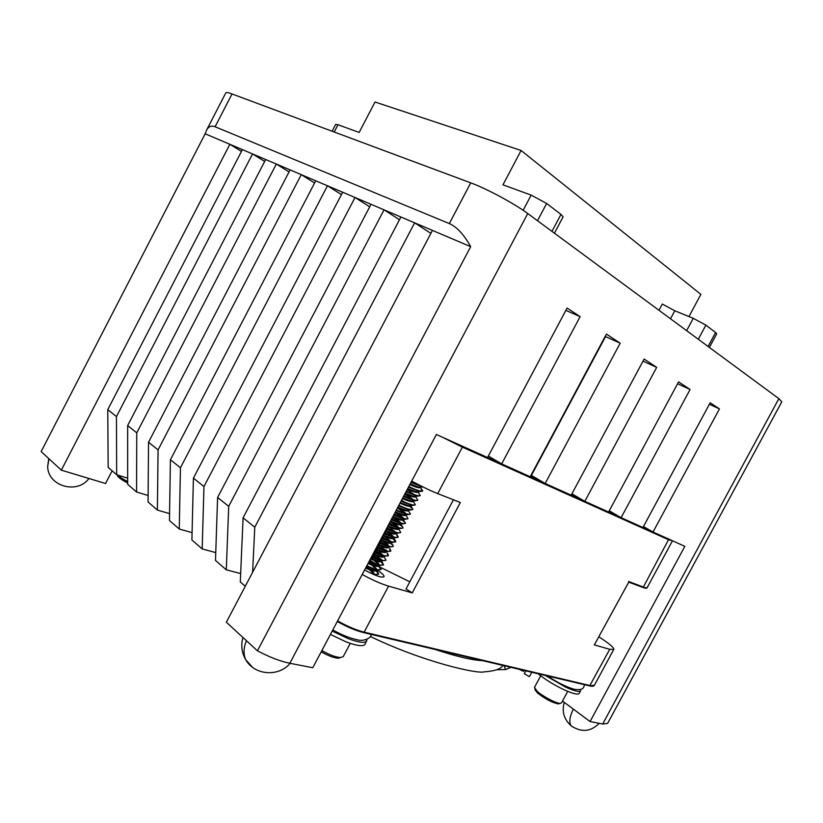 <?xml version="1.0" encoding="UTF-8"?>
<svg xmlns="http://www.w3.org/2000/svg" width="823" height="823" viewBox="0 0 823 823"><rect width="100%" height="100%" fill="white"/><g stroke="black" fill="none" stroke-linecap="round" stroke-linejoin="round"><path stroke-width="1.23" d="M559.321 703.603L558.251 703.891C551.945 702.575 544.98 698.892 537.357 692.843L535.084 689.581M540.711 675.817L534.508 687.328L536.977 691.094C542.398 696.196 556.255 703.531 560.206 703.377L561.492 702.935L567.726 691.371M340.537 657.577L338.304 658.215C333.994 657.968 328.295 655.838 321.207 651.847M420.769 485.848L411.243 481.949M411.284 481.877L411.973 482.288M420.635 487.658L422.724 490.981C421.109 491.66 416.448 490.199 408.764 486.619M408.856 486.455L410.235 487.298M419.051 493.605L420.275 495.6C418.64 496.31 413.979 494.87 406.295 491.28M406.428 491.033L408.434 492.257M416.613 498.193L417.827 500.219C416.171 500.96 411.5 499.54 403.826 495.95M404 495.611L406.583 497.195M414.185 502.791L415.368 504.838C413.702 505.61 409.031 504.201 401.357 500.61M401.573 500.178L404.679 502.102M410.595 506.33L411.438 507.081L410.852 506.094M411.747 507.38L412.92 509.458C411.233 510.26 406.552 508.861 398.888 505.271M397.509 507.853C403.301 510.466 406.922 511.433 408.393 510.733L410.471 514.077C408.774 514.91 404.083 513.521 396.419 509.921L396.696 510.054M405.965 515.311L408.023 518.685C406.305 519.55 401.614 518.181 393.95 514.581M394.31 513.902L398.744 516.69M403.352 520.126L405.585 523.294C403.846 524.189 399.145 522.842 391.481 519.231M391.892 518.469L396.707 521.515M401.079 524.508L403.136 527.913C401.377 528.839 396.676 527.492 389.012 523.891M389.464 523.037L394.629 526.329M398.517 529.302L399.042 529.786L398.641 529.117M399.577 530.321L400.688 532.522C398.918 533.479 394.207 532.152 386.553 528.541M387.047 527.594L392.54 531.123M396.1 533.88L396.563 534.322L396.202 533.716M397.149 534.909L398.25 537.121C396.46 538.119 391.738 536.802 384.084 533.191M384.629 532.162L390.421 535.896M394.711 539.487L395.801 541.729C394.001 542.748 389.269 541.452 381.625 537.841M382.211 536.73L388.281 540.67M392.283 544.065L393.363 546.338C391.542 547.388 386.81 546.102 379.156 542.491M379.794 541.287L386.121 545.423M389.855 548.643L390.915 550.937C389.084 552.017 384.341 550.752 376.697 547.13M377.376 545.844L383.95 550.165M387.427 553.221L388.477 555.546C386.625 556.657 381.882 555.402 374.239 551.78M374.959 550.402L381.759 554.897M383.981 556.749L386.038 560.144C384.166 561.286 379.413 560.041 371.77 556.42M372.541 554.959L379.557 559.619M381.553 561.317L383.59 564.743C381.718 565.915 376.955 564.691 369.311 561.06M379.228 565.977L381.152 569.341C379.259 570.545 374.496 569.331 366.852 565.699M376.749 570.493L378.714 573.929C377.685 574.999 374.588 574.536 369.414 572.541M369.517 569.753L374.043 574.073M365.957 567.407L366.945 568.014M371.729 565.031L376.44 569.423M376.636 570.596C375.01 571.594 371.327 570.761 365.587 568.096M368.375 562.839L368.92 563.169M373.93 560.309L378.827 564.784M379.074 566.008C377.459 566.975 373.786 566.131 368.035 563.477M370.792 558.272L378.786 561.132L381.965 560.967L371.471 556.996M381.512 561.409C379.917 562.356 376.234 561.502 370.484 558.848M376.111 555.576L380.854 559.619M383.95 556.811C382.366 557.737 378.693 556.873 372.942 554.218M378.292 550.834L383.23 555.371M380.442 546.081L385.997 550.824M386.388 552.212C384.814 553.107 381.152 552.243 375.391 549.589M388.837 547.604C387.273 548.488 383.611 547.604 377.85 544.96M382.582 541.328L387.468 545.124M391.275 543.005C389.721 543.859 386.069 542.964 380.298 540.33M384.701 536.545L389.937 540.577M393.713 538.396C392.18 539.23 388.528 538.324 382.757 535.691M386.81 531.761L393.013 536.689M388.878 526.957L395.493 532.162M396.161 533.788C394.639 534.6 390.987 533.685 385.215 531.051M398.599 529.179C397.087 529.971 393.445 529.045 387.674 526.422M390.935 522.142L397.859 527.481M401.048 524.57C399.546 525.341 395.904 524.405 390.133 521.782M392.941 517.297L400.215 522.8M403.496 519.961C402.005 520.702 398.373 519.766 392.592 517.142M395.04 512.513L402.272 517.811M405.945 515.352C404.463 516.062 400.832 515.116 395.05 512.492M397.468 507.925L404.741 513.254M400.276 502.627L408.836 505.713L411.119 505.579L410.842 506.124C409.381 506.793 405.76 505.816 399.978 503.213M402.745 497.977L411.335 501.084L413.578 500.95L413.29 501.505C411.85 502.153 408.229 501.166 402.437 498.563M404.762 494.17L411.891 499.314M416.397 497.987L415.738 496.876C414.308 497.504 410.698 496.516 404.895 493.913M407.2 489.582L414.206 494.602M417.6 490.961L418.197 491.907M418.876 493.43L418.187 492.267C416.767 492.864 413.167 491.866 407.364 489.263M410.142 484.027L418.856 487.185L420.944 487.062L420.635 487.638C419.236 488.214 415.636 487.206 409.833 484.613M417.765 484.315L418.794 485.148M418.187 492.267L418.485 491.691L416.345 491.825L407.673 488.677M415.738 496.886L416.037 496.32L413.846 496.454L405.204 493.327M406.891 494.767L412.817 499.366M408.671 510.198L406.325 510.332L397.818 507.277M400.451 509.098L405.502 513.161M406.212 514.828L403.826 514.961L395.359 511.916M398.281 513.861L403.064 517.749M403.764 519.447L401.326 519.58L392.9 516.556M396.089 518.603L401.182 523.099M401.408 523.829L398.816 524.21L390.441 521.196M390.493 521.103L391.182 521.535M393.898 523.346L398.188 526.936M398.857 528.685L396.316 528.829L387.983 525.835M388.065 525.681L389.145 526.36M396.408 533.304L393.816 533.448L385.524 530.475M385.637 530.259L387.067 531.164M389.474 532.81L393.95 537.069M393.95 537.923L391.306 538.067L383.065 535.115M383.209 534.837L384.969 535.948M391.501 542.532L388.806 542.686L380.607 539.744M380.792 539.415L382.849 540.732M385.01 542.244L388.456 545.289M389.053 547.151L386.296 547.295L378.158 544.384M378.364 543.982L380.71 545.495M386.018 549.877L386.707 551.009M386.676 551.657L383.796 551.914L375.7 549.013M375.936 548.56L378.559 550.248M384.218 556.297L381.296 556.523L373.251 553.642M373.519 553.128L376.389 554.99M381.162 559.043L381.862 560.298M381.759 560.926L378.786 561.132M371.101 557.696L374.208 559.722M375.967 561.029L378.734 563.621M379.3 565.545L376.286 565.74L368.344 562.901M368.673 562.263L372.006 564.444M373.693 565.71L377.006 569.567M376.831 570.174L373.786 570.349L365.885 567.52M366.256 566.831L369.794 569.156M371.41 570.38L373.879 572.777M374.362 574.793L378.714 573.929M376.296 570.915L378.498 574.187M378.703 566.337L380.936 569.588M381.152 569.341L376.903 570.195L366.544 566.275M369.825 560.082L375.36 563.652M381.1 561.749L383.374 564.99M383.59 564.743L379.434 565.576L369.002 561.636M372.243 555.535L377.479 558.889M386.038 560.144L381.965 560.967M374.66 550.978L379.578 554.105M387.129 553.797L388.25 555.792M388.477 555.546L384.495 556.358L373.93 552.356M377.078 546.421L381.646 549.311M389.557 549.219L390.688 551.184M390.915 550.937L387.026 551.739L376.389 547.717M379.496 541.853L383.693 544.497M393.363 546.338L389.546 547.12L378.847 543.067M381.913 537.296L385.709 539.662M390.688 543.375L391.985 544.641M393.075 538.767L395.565 541.976M395.801 541.729L392.077 542.501L381.316 538.417M384.331 532.738L387.684 534.816M396.84 535.475L398.003 537.368M398.25 537.131L394.598 537.882L383.775 533.777M386.748 528.171L389.618 529.94M400.688 532.522L397.128 533.263L386.244 529.127M389.166 523.603L391.501 525.033M403.136 527.913L399.659 528.644L388.703 524.467M391.583 519.035L393.322 520.095M400.235 524.94L401.706 526.309M405.585 523.294L402.18 524.014L391.172 519.817M394.001 514.468L395.071 515.105M402.622 520.321L404.134 521.72M408.023 518.685L404.71 519.395L393.641 515.167M410.471 514.077L407.231 514.766L396.11 510.507M412.92 509.458L409.751 510.137L398.579 505.847M409.741 506.443L411.438 507.956M415.368 504.838L412.282 505.507L401.048 501.186M417.827 500.219L414.802 500.878L403.517 496.526M420.275 495.6L417.333 496.248L405.986 491.866M421.191 489.582L422.436 491.197M422.724 490.981L419.853 491.609L408.455 487.206M423.413 487.175L410.934 482.535M321.865 650.592C329.673 654.954 335.928 657.279 340.629 657.546L343.263 656.589L350.269 643.38M551.966 231.386L560.967 214.402L563.086 216.861L554.424 233.197M686.639 330.661L693.264 318.326L705.887 325.116L698.295 339.251M658.976 310.271L662.309 304.068L674.798 310.775L670.508 318.779M332.111 131.227L335.681 124.366L338.006 124.736L334.21 132.019M708.089 346.483L715.588 332.533L716.71 333.819L709.385 347.429M338.006 124.736L359.147 132.441L375.021 102.011L521.103 150.475L502.976 184.836L531.164 195.113L546.647 203.456L537.501 220.729M693.264 318.326L674.798 310.775M715.588 332.533L705.887 325.116M560.967 214.402L546.647 203.456M521.103 150.475L700.877 294.367L688.954 316.567M116.681 474.758L116.444 416.592L107.751 409.648L108.173 467.382L116.681 474.758L127.658 478.173M136.567 492L136.762 432.847L127.658 425.563L127.658 484.284L136.567 492L148.119 495.497M157.399 510.065L158.067 449.883L148.521 442.249L148.068 501.979L157.399 510.065L169.569 513.634M179.249 529.014L180.443 467.762L170.412 459.748L169.456 520.527L179.249 529.014L192.088 532.656M202.18 548.9L203.96 486.558L193.415 478.132L191.903 539.991L202.18 548.9L215.749 552.603M226.294 569.814L228.701 506.34L217.601 497.473L215.492 560.442L226.294 569.814L240.655 573.559M252.61 572.294L254.78 527.193L243.083 517.842L240.295 581.954L245.264 586.264M254.78 527.193L414.638 222.838L430.892 233.351M243.083 517.842L400.904 217.005L470.674 246.663C463.946 234.565 456.827 226.87 449.317 223.578L470.746 182.86C486.65 188.652 514.673 203.744 527.749 213.538L778.856 398.651L781.819 401.799L607.611 723.407L602.683 724.003L590.06 721.555L562.51 701.052M228.701 506.34L384.043 209.834L399.484 219.72M217.601 497.473L371.029 204.299L400.904 217.005M203.96 486.558L355.022 197.499L369.712 206.82M193.415 478.132L342.677 192.243L371.029 204.299M180.443 467.762L327.472 185.782L341.452 194.588M170.412 459.748L315.734 180.793L342.677 192.243M158.067 449.883L301.269 174.651L314.592 182.973M148.521 442.249L290.097 169.898L315.734 180.793M136.762 432.847L276.333 164.044L289.038 171.925M127.658 425.563L265.675 159.518L290.097 169.898M116.444 416.592L252.548 153.932L264.687 161.421M107.751 409.648L242.394 149.611L265.675 159.518M61.324 470.149L229.864 144.292L205.174 133.789L41.15 451.57L61.324 470.149L105.539 483.502L112.123 470.807M643.463 526.535L653.03 532.018L684.849 546.349L590.06 721.555M653.03 532.018L719.446 408.928L710.177 402.786L642.948 527.492L621.108 517.657L609.267 510.816M621.108 517.657L690.086 389.485L678.584 381.872L608.609 512.029L584.824 501.32L571.913 493.821M584.824 501.32L656.692 367.367L644.131 359.054L571.183 495.179L545.176 483.471L531.411 475.416L605.543 336.617L620.182 343.201L545.176 483.471M620.182 343.201L606.428 334.087L530.228 476.743L501.67 463.884L488.348 456.024M501.67 463.884L580.122 316.66L567.109 308.049L487.545 457.526L436.385 434.493L312.781 667.731L289.819 663.266C280.293 661.322 269.491 657.165 257.424 650.818L470.674 246.663M432.435 230.409L226.356 622.209L257.424 650.818M242.394 149.611L229.864 144.292L241.468 151.401M215.091 126.763C211.398 125.302 208.538 126.475 206.491 130.291L225.821 92.845C226.191 92.197 228.259 92.577 232.024 93.966L215.091 126.763L449.317 223.578M206.491 130.291L205.174 133.789M580.122 316.66L565.874 310.353M656.692 367.367L643.01 361.153M690.086 389.485L677.576 383.734M719.446 408.928L709.385 404.258M232.024 93.966L470.746 182.86M127.658 482.998C122.483 480.334 119.119 478.029 117.586 476.095L117.195 474.984M117.689 475.066C119.726 477.042 123.049 479.212 127.658 481.609M538.149 673.77C545.248 679.561 553.9 684.901 564.105 689.777C572.88 693.727 577.9 694.951 579.186 693.429L580.616 690.785L580.493 689.396M545.33 675.457L565.555 687.092C574.32 691.053 579.341 692.277 580.616 690.785M330.435 634.43L346.133 641.889C356.945 645.932 363.262 646.713 365.083 644.244L366.965 639.306M332.225 631.046L347.923 638.514C358.725 642.568 365.031 643.38 366.832 640.942M524.086 670.447L523.582 671.383L519.087 669.274M531.761 672.257L529.405 676.64L524.323 673.739L525.866 670.868M599.154 636.992L603.619 640.006C610.707 644.851 614.081 647.999 613.763 649.44L609.74 649.296L594.34 644.903L628.731 582.139M594.34 644.903L628.751 582.149L642.784 587.396C645.376 588.363 646.806 588.486 647.073 587.797L642.784 587.396L628.751 582.139M571.429 494.716L580.513 498.82M530.753 475.756L538.232 479.408M411.695 481.095C421.87 486.588 430.532 490.755 437.702 493.615L460.355 502.493L412.251 592.889L388.569 586.12C381.09 583.898 372.305 580.02 362.202 574.475M377.788 570.36L379.742 571.748C382.932 574.176 384.362 575.843 384.012 576.748C381.738 577.962 375.257 575.709 364.589 569.979M453.442 499.787L406.017 588.98L412.251 592.889M371.852 562.953L377.654 565.926M380.493 567.366L409.823 581.81M252.424 667.216L245.696 659.686C243.289 653.987 243.536 647.67 246.447 640.716M572.962 727.141L571.039 725.732C568.888 722.244 569.65 716.699 573.333 709.107M523.14 210.297L531.164 195.113M602.683 724.003L778.856 398.651M527.749 213.538L289.819 663.266M48.742 458.565L47.662 466.569L48.979 458.781M505.713 669.521L503.943 665.694M363.632 632.568L589.638 685.909L363.55 632.578C355.978 630.716 347.213 627.023 337.276 621.509C347.111 626.951 355.762 630.603 363.221 632.476L364.126 632.146L590.132 685.58L594.35 685.364C593.887 686.31 592.323 686.495 589.638 685.909L609.74 649.296M337.584 620.933C347.656 626.498 356.493 630.243 364.126 632.146L388.569 586.12M672.36 540.721L668.852 539.878L462.392 447.136L462.392 446.2M437.702 493.615L462.392 447.136L441.57 436.828M628.566 581.48L643.37 587.046L668.811 539.127M487.576 457.465L501.114 463.555M530.259 476.682L544.62 483.152M571.213 495.117L584.279 501.001M608.639 511.968L620.583 517.348M642.979 527.43L652.505 531.72M242.95 637.496C240.769 645.294 241.684 652.69 245.696 659.686C254.451 675.354 278.637 677.236 290.138 663.328M535.413 690.672L534.816 688.697M558.251 703.891L560.206 703.377M420.43 487.319L419.771 486.198M415.564 496.578L414.957 495.559M413.918 502.534L413.29 501.485M413.125 501.197L412.549 500.23M405.811 515.064L405.328 514.241M404 520.712L403.517 519.91M395.225 532.07L394.865 531.473M394.094 538.849L393.764 538.304M393.651 538.119L393.312 537.553M392.828 536.74L392.406 536.03M385.627 550.71L384.999 549.661M380.833 560.021L380.072 558.745M378.446 564.671L377.613 563.282M376.049 569.321L375.144 567.819M373.652 573.97L372.675 572.345M418.856 487.185L422.374 486.979M416.345 491.825L419.853 491.609M413.846 496.454L417.333 496.248M411.335 501.084L414.802 500.878M408.836 505.713L412.282 505.507M406.325 510.332L409.751 510.137M403.826 514.961L407.231 514.766M401.326 519.58L404.71 519.395M398.816 524.21L402.18 524.014M396.316 528.829L399.659 528.644M393.816 533.448L397.128 533.263M391.306 538.067L394.598 537.882M388.806 542.686L392.077 542.501M386.296 547.295L389.546 547.12M383.796 551.914L387.026 551.739M381.296 556.523L384.495 556.358M376.286 565.74L379.434 565.576M373.786 570.349L376.903 570.195M338.304 658.215L340.629 657.546M564.259 702.358C561.656 711.422 563.92 719.22 571.039 725.732C581.316 732.665 590.708 731.863 599.195 723.324M47.662 466.569C47.878 486.27 77.352 494.582 88.946 478.492M117.586 476.095L117.164 474.912M496.742 669.768L505.692 669.531L510.939 667.35M547.583 675.992C556.646 682.144 565.38 686.536 573.775 689.16C579.711 690.271 583.096 689.427 583.919 686.629L584.546 684.715M370.412 636.508C423.608 662.186 477.278 674.016 483.914 671.897C495.055 671.054 501.32 668.893 502.699 665.406M332.801 629.955C341.74 634.945 349.929 638.226 357.357 639.81C364.887 642.043 371.554 636.652 370.895 635.726L371.43 634.44M475.859 659.069L478.163 660.272M482.422 660.622C472.227 660.241 456.518 656.528 435.285 649.501M672.309 541.102L647.073 587.797M613.763 649.44L594.35 685.364"/></g></svg>

